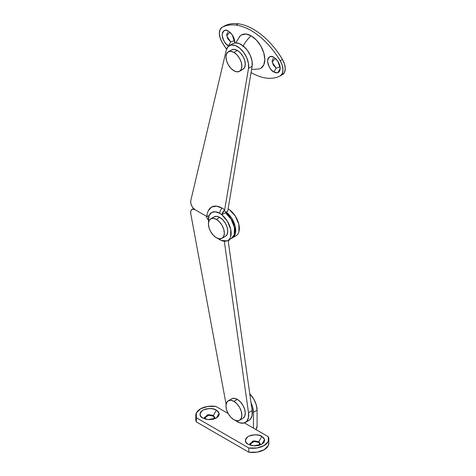 <?xml version="1.0" encoding="UTF-8"?>
<svg xmlns="http://www.w3.org/2000/svg" width="476" height="476" viewBox="0 0 476 476"><rect width="100%" height="100%" fill="white"/><g stroke="black" fill="none" stroke-linecap="round" stroke-linejoin="round"><path stroke-width="0.71" d="M208.583 222.286L208.434 220.037L206.786 217.853L208.292 219.954A16.267 9.395 60 0 1 219.799 213.313A5.141 2.969 -60 0 1 222.072 208.107A21.039 12.144 60 0 1 224.654 209.862L248.502 68.377L248.442 63.362L246.782 57.81L243.76 52.509L239.803 48.231L235.495 45.595L231.443 44.976L228.242 46.469L226.35 49.849L190.763 200.741L190.733 203.038L191.572 205.614L193.101 207.982L195.035 209.678L193.101 209.142L191.572 209.737L190.733 211.35L190.763 213.67L226.094 404.308L190.763 213.67A6.426 3.713 60 0 1 191.941 209.458A6.426 3.713 60 0 1 195.035 209.678L206.929 216.544M248.127 420.79A16.065 9.276 -120 0 0 252.137 410.609L228.29 241.594L252.137 410.609L252.078 415.56L250.418 419.201L248.841 420.475M252.137 410.609L248.502 412.71A16.065 9.276 60 0 1 244.491 422.89A16.065 9.276 60 0 1 235.465 420.451L239.803 422.813L243.76 423.104L246.782 421.296L248.442 417.66L248.502 412.71L252.137 410.609M228.29 241.594L229.515 239.541M224.309 241.255L248.502 412.71L224.309 241.255M233.413 236.53A16.071 9.276 -120 0 0 236.376 235.56A16.071 9.276 -120 0 0 238.399 222.661A16.071 9.276 -120 0 0 228.111 208.833M223.922 210.618A16.071 9.276 60 0 1 234.65 224.404A16.071 9.276 60 0 1 232.74 237.655M235.656 235.977C237.28 235.198 238.381 233.74 238.952 231.604L238.815 224.184L235.281 216.039L229.462 209.72L228.111 208.827M231.943 238.113L232.02 238.077C233.645 237.292 234.745 235.834 235.317 233.704L235.18 226.284L231.645 218.139L226.314 212.189M209.583 415.221L213.343 416.119L213.343 415.465L216.413 410.151L219.138 413.299L216.413 418.023L208.232 419.594L202.776 418.023L200.688 416.214L199.956 414.084L200.688 411.954L202.776 410.151L205.906 408.943L209.595 408.521L213.284 408.943L216.413 410.151L218.502 411.954L219.234 414.084L218.502 416.214L216.413 418.023L213.284 419.231L209.595 419.653L205.906 419.231L202.776 418.023C199.17 416.387 199.17 413.763 202.776 410.151C209.029 408.069 213.575 408.069 216.413 410.151L213.343 415.465L207.125 414.917L204.775 418.91L204.293 417.63L208.458 414.638L213.343 415.465L213.343 416.119L208.756 415.262L204.323 417.958M255.035 441.46L258.789 442.359L258.789 441.704L261.86 436.391L264.585 439.538L261.86 444.263L253.678 445.833L248.222 444.263L246.134 442.454L245.402 440.324L246.134 438.194L248.222 436.391L251.352 435.183L255.041 434.761L258.73 435.183L261.86 436.391L263.948 438.194L264.68 440.324L263.948 442.454L261.86 444.263L258.73 445.465L255.041 445.893L251.352 445.465L248.222 444.263C244.616 442.626 244.616 440.002 248.222 436.391C254.481 434.302 259.021 434.302 261.86 436.391L258.789 441.704L252.577 441.157L250.227 445.149L249.739 443.87L253.91 440.877L258.789 441.704L258.789 442.359L254.202 441.502L249.769 444.197M257.088 426.026L257.088 410.235L256.213 404.737L253.762 399.084L249.763 393.789A16.065 9.276 -120 0 1 257.088 410.235L257.088 426.026L256.023 429.608A5.141 2.969 -60 0 0 257.088 426.026M244.426 422.914L253.452 428.126L253.452 412.335L252.577 406.837L251.054 402.928A16.065 9.276 60 0 1 253.452 412.335L253.452 428.126L244.426 422.914M253.452 412.335L257.088 410.235L253.452 412.335M195.809 419.296A16.065 9.276 0 0 0 196.296 421.891L196.296 417.69L248.793 447.999L248.793 452.2L196.296 421.891L196.296 417.69L248.793 447.999L257.022 447.958L264.132 445.572L268.262 441.466L268.339 436.718L253.452 428.126L268.339 436.718A16.065 9.276 180 0 1 268.827 439.312A16.065 9.276 180 0 1 248.793 447.999L248.793 452.2A16.065 9.276 0 0 0 268.827 443.513M196.296 417.69A16.065 9.276 180 0 1 195.809 415.096A16.065 9.276 180 0 1 215.842 406.409L207.613 406.45L200.503 408.836L196.374 412.942L196.296 417.69M228.123 413.501L215.842 406.409L228.123 413.501M195.797 419.285L196.296 421.891L248.793 452.2L257.022 452.158L264.132 449.772L268.262 445.667L268.839 442.906M260.312 444.197L258.789 442.359M258.789 441.704L260.342 443.87L259.86 445.149L258.789 441.704M214.866 417.958L213.343 416.119M213.343 415.465L214.896 417.63L214.408 418.91L213.343 415.465M229.718 32.005L226.737 35.902L230.729 41.888L228.456 45.821C225.445 44.506 223.327 40.829 222.096 34.802C223.327 30.202 225.445 28.977 228.456 31.13L226.023 30.285L223.958 30.684L222.578 32.273L222.096 34.802L222.578 37.896L223.958 41.073L226.023 43.857L228.789 46.005L228.456 45.821L230.729 41.888L234.692 40.621M275.164 58.245L272.183 62.142L276.175 68.127L273.902 72.06C270.892 70.746 268.773 67.068 267.542 61.041C268.773 56.442 270.892 55.216 273.902 57.37L271.469 56.525L269.404 56.924L268.024 58.512L267.542 61.041L268.024 64.135L269.404 67.312L271.469 70.097L273.902 72.06L276.336 72.911L278.4 72.507L279.781 70.918L280.263 68.389L279.781 65.295L278.4 62.118L276.336 59.333L273.902 57.37L277.722 61.041L280.263 68.389L277.722 72.798L273.902 72.06L276.175 68.127L280.138 66.86M260.658 68.383A19.284 11.132 -120 0 0 263.817 52.985A19.284 11.132 -120 0 0 251.179 35.855A20.89 12.061 120 0 0 243.218 45.952M224.303 26.031L222.03 27.346A12.852 7.42 60 0 0 222.185 42.459L226.552 49.183A59.452 34.326 60 0 1 222.185 42.459L220.102 37.788L219.365 33.231L220.102 29.518L222.185 27.257C226.201 25.163 230.795 24.443 235.965 25.109L238.238 23.8A59.452 34.326 60 0 1 253.452 29.292C258.849 32.41 264.055 36.569 269.065 41.781C274.075 46.987 278.537 52.866 282.441 59.423L284.529 64.093L285.267 68.651L284.529 72.364L282.441 74.625M224.458 25.948A59.452 34.326 60 0 1 238.238 23.8A59.452 34.326 -120 0 0 224.458 25.948L222.185 27.257L224.458 25.948M273.284 58.393L272.082 61.041L273.284 65.075L276.175 68.127M227.837 32.154L226.635 34.802L227.837 38.836L230.729 41.888M280.346 75.839A12.852 7.42 60 0 0 280.174 60.732L282.441 59.423L280.174 60.732A59.452 34.326 60 0 0 251.179 30.607A59.452 34.326 -120 0 0 235.965 25.109A59.452 34.326 60 0 1 251.179 30.607C256.576 33.719 261.782 37.884 266.792 43.09C271.802 48.296 276.264 54.181 280.174 60.732L282.256 65.402L282.994 69.966L282.256 73.673L280.174 75.934C276.264 77.975 271.802 78.707 266.792 78.129C261.782 77.552 256.576 75.702 251.179 72.59L251.084 72.531M258.914 69.032L260.818 68.294L263.775 64.891L264.811 59.47L263.775 52.842L260.818 46.029L256.397 40.061L251.179 35.855L245.961 34.04L241.54 34.897L239.946 36.182M234.781 42.923L234.335 39.062L232.954 35.878L230.89 33.094L228.456 31.13L232.27 34.802L234.781 42.923M280.174 75.934A59.452 34.326 60 0 1 251.179 72.59M222.185 27.257A59.452 34.326 60 0 1 235.965 25.109L238.238 23.8A59.452 34.326 -120 0 1 253.452 29.292A59.452 34.326 -120 0 1 282.441 59.423A12.852 7.42 -120 0 1 282.619 74.524M242.796 46.785A20.89 12.061 -60 0 1 251.179 35.855A19.284 11.132 -120 0 0 239.273 37.051M208.327 210.773L211.552 207.066L216.378 206.132L222.072 208.107A21.039 12.144 -120 0 0 209.071 209.428M208.292 215.753L207.197 216.693M206.834 216.485L195.035 209.678A6.426 3.713 60 0 1 190.763 200.741L226.35 49.849A16.065 9.276 60 0 1 230.378 45.202A16.065 9.276 60 0 1 243.218 51.795A16.065 9.276 60 0 1 248.502 68.377L252.137 66.277A16.065 9.276 -120 0 0 246.854 49.694A16.065 9.276 -120 0 0 234.013 43.102M224.654 209.862L222.768 212.207L221.768 214.813L227.677 211.404L252.137 66.277L248.502 68.377L224.654 209.862A21.039 12.144 -120 0 0 222.072 208.107A5.141 2.969 120 0 0 219.799 213.313L221.792 214.67L224.654 209.862M231.616 238.321A16.071 9.276 -120 0 0 234.234 226.671A16.071 9.276 -120 0 0 225.404 212.718L227.677 211.404L252.137 66.277L252.078 61.267L250.418 55.71L247.395 50.408L243.438 46.136L239.13 43.494L235.079 42.876L232.788 43.661M231.324 238.494L234.269 234.698L234.406 227.439L231.11 219.257L225.404 212.718L221.768 214.813A16.071 9.276 60 0 1 230.598 228.772A16.071 9.276 60 0 1 227.98 240.422A16.071 9.276 60 0 1 217.943 238.47M208.434 220.037L209.166 215.378L211.659 212.504L215.396 211.778L219.799 213.313A16.267 9.395 60 0 1 221.792 214.67L227.474 221.352L230.771 229.539L230.634 236.798C229.968 238.845 228.789 240.201 227.1 240.862L221.28 240.457L217.919 238.458M233.906 401.363A11.245 6.491 60 0 1 241.035 410.58A11.245 6.491 60 0 1 240.237 419.761A11.245 6.491 60 0 1 233.906 419.725A11.245 6.491 60 0 1 226.784 410.508A11.245 6.491 60 0 1 227.582 401.327A11.245 6.491 60 0 1 233.906 401.363L237.316 399.394L233.906 401.363L230.866 400.304L228.284 400.804L226.564 402.785L225.957 405.951L226.564 409.818L228.284 413.793L230.866 417.273L233.906 419.725L236.953 420.784L239.535 420.284L241.255 418.303L241.862 415.137L241.255 411.27L239.535 407.295L236.953 403.815L233.906 401.363M243.647 417.791A11.245 6.491 -120 0 0 244.444 408.61A11.245 6.491 -120 0 0 237.316 399.394L240.362 401.851L242.939 405.332L244.664 409.306L245.271 413.168L244.664 416.333L242.939 418.315L239.535 420.284M228.284 400.804L231.693 398.834L234.275 398.335L237.316 399.394A11.245 6.491 -120 0 0 230.991 399.358M216.39 219.382A11.245 6.491 60 0 1 223.512 228.599A11.245 6.491 60 0 1 222.714 237.78A11.245 6.491 60 0 1 216.39 237.744L213.343 235.293L210.767 231.812L209.041 227.837L208.434 223.97L209.041 220.81L210.767 218.823L213.343 218.323L216.39 219.382L219.43 221.834L222.012 225.315L223.738 229.289L224.339 233.157L223.738 236.322L222.012 238.303L219.43 238.803L216.39 237.744A11.245 6.491 60 0 1 209.261 228.528A11.245 6.491 60 0 1 210.059 219.347A11.245 6.491 60 0 1 216.39 219.382L219.799 217.413L216.39 219.382M226.124 235.81A11.245 6.491 -120 0 0 226.921 226.635A11.245 6.491 -120 0 0 219.799 217.413A11.245 6.491 -120 0 0 213.468 217.377M222.012 238.303L225.422 236.334L227.141 234.353L227.748 231.187L227.141 227.326L225.422 223.351L222.839 219.87L219.799 217.413L216.753 216.354L214.17 216.854L210.767 218.823M233.906 52.384A11.245 6.491 60 0 1 241.035 61.606A11.245 6.491 60 0 1 240.237 70.781A11.245 6.491 60 0 1 233.906 70.751A11.245 6.491 60 0 1 226.784 61.529A11.245 6.491 60 0 1 227.582 52.348A11.245 6.491 60 0 1 233.906 52.384L237.316 50.414L233.906 52.384L230.866 51.325L228.284 51.824L226.564 53.812L225.957 56.977L226.564 60.839L228.284 64.813L230.866 68.294L233.906 70.751L236.953 71.811L239.535 71.305L241.255 69.323L241.862 66.158L241.255 62.297L239.535 58.322L236.953 54.841L233.906 52.384M243.647 68.812A11.245 6.491 -120 0 0 244.444 59.637A11.245 6.491 -120 0 0 237.316 50.414L240.362 52.872L242.939 56.352L244.664 60.327L245.271 64.189L244.664 67.354L242.939 69.341L239.535 71.305M228.284 51.824L231.693 49.861L234.275 49.355L237.316 50.414A11.245 6.491 -120 0 0 230.991 50.385M248.99 420.391L245.354 422.492M193.589 208.506L192.042 209.398M236.013 235.787L232.377 237.887M268.839 443.21L268.839 439.015M195.797 419.594L195.797 415.399M251.596 69.472L259.176 68.966M280.328 75.851L282.601 74.536M235.691 42.834L240.136 35.986M208.982 209.565C207.494 211.987 206.762 214.753 206.786 217.853M229.283 45.684L232.919 43.584M227.831 240.511L231.467 238.411"/></g></svg>
